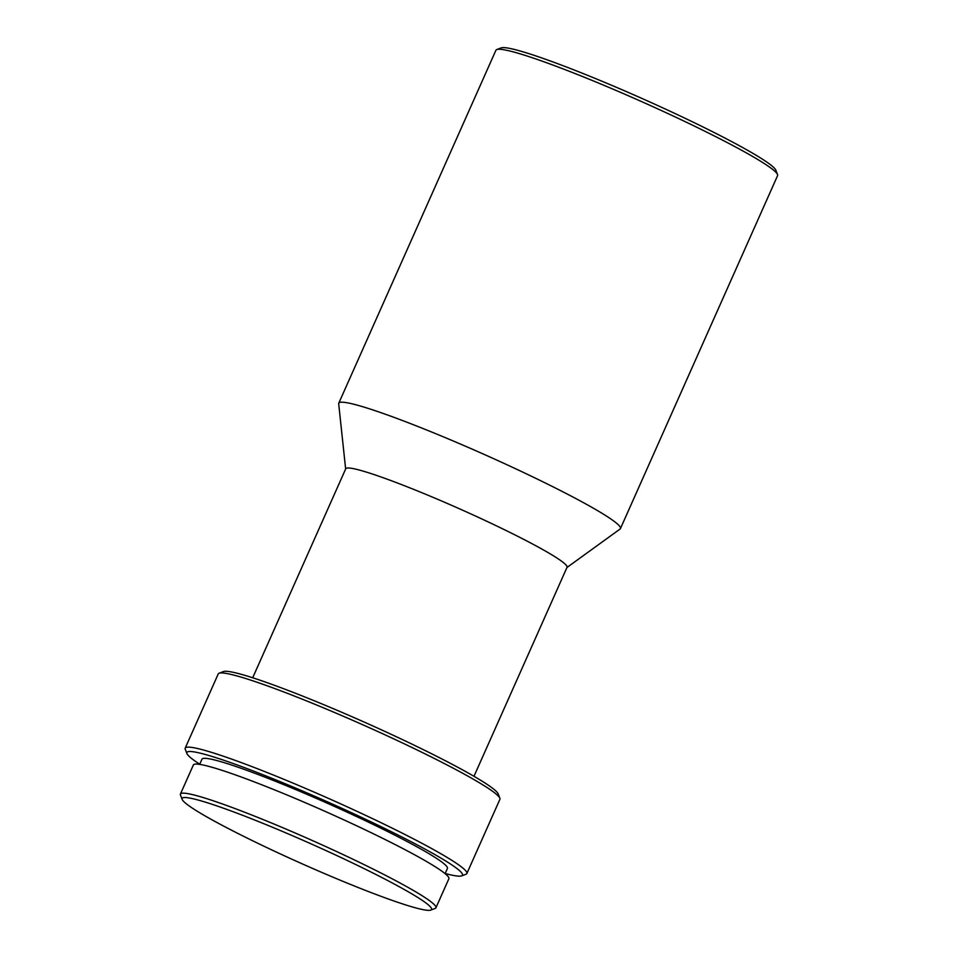 <?xml version="1.0" encoding="UTF-8"?>
<svg xmlns="http://www.w3.org/2000/svg" width="958" height="958" viewBox="0 0 958 958"><rect width="100%" height="100%" fill="white"/><g stroke="black" fill="none" stroke-linecap="round" stroke-linejoin="round"><path stroke-width="1.44" d="M291.22 835.172A136.539 10.933 24 0 1 430.813 910.1A136.539 10.933 24 0 1 322.451 872.702A136.539 10.933 24 0 1 182.152 799.391A136.539 10.933 24 0 1 291.22 835.172M182.152 799.391L180.475 795.056A139.844 11.197 24 0 1 180.427 794.05A139.844 11.197 24 0 1 292.178 831.712A139.844 11.197 24 0 1 435.926 907.813A139.844 11.197 24 0 1 435.148 908.447L430.813 910.1M180.427 794.05L193.372 764.975A139.844 11.197 24 0 1 305.123 802.636A139.844 11.197 24 0 1 448.871 878.737L435.926 907.813M199.671 764.376L201.97 759.191A134.336 10.754 24 0 1 309.326 795.368A134.336 10.754 24 0 1 447.422 868.475L445.111 873.648M199.743 764.221A150.849 12.083 24 0 1 186.93 753.563A150.849 12.083 24 0 1 307.434 793.104A150.849 12.083 24 0 1 461.66 875.875A150.849 12.083 24 0 1 445.183 873.492M186.93 753.563L185.253 749.228A154.154 12.346 24 0 1 185.205 748.126A154.154 12.346 24 0 1 308.404 789.643A154.154 12.346 24 0 1 466.857 873.528A154.154 12.346 24 0 1 466.007 874.235L461.66 875.875M185.205 748.126L218.244 673.929A154.154 12.346 24 0 1 219.095 673.223A154.154 12.346 24 0 1 341.431 715.446A154.154 12.346 24 0 1 499.848 798.218A154.154 12.346 24 0 1 499.896 799.331L466.857 873.528M219.095 673.223L223.442 671.57A150.849 12.083 24 0 1 343.156 712.884A150.849 12.083 24 0 1 498.172 793.895L499.848 798.218M252.684 677.773L345.742 468.773A121.127 9.7 24 0 1 442.536 501.393A121.127 9.7 24 0 1 567.04 567.304L473.982 776.303M345.646 468.977L338.689 403.785A154.154 12.346 24 0 1 338.773 403.198A154.154 12.346 24 0 1 461.972 444.716A154.154 12.346 24 0 1 620.437 528.6A154.154 12.346 24 0 1 620.054 529.056L566.944 567.507M338.773 403.198L495.921 50.247A154.154 12.346 24 0 1 496.771 49.553A154.154 12.346 24 0 1 619.119 91.764A154.154 12.346 24 0 1 777.525 174.548A154.154 12.346 24 0 1 777.573 175.649L620.437 528.6M496.771 49.553L501.118 47.9A150.849 12.083 24 0 1 620.832 89.214A150.849 12.083 24 0 1 775.848 170.213L777.525 174.548"/></g></svg>
